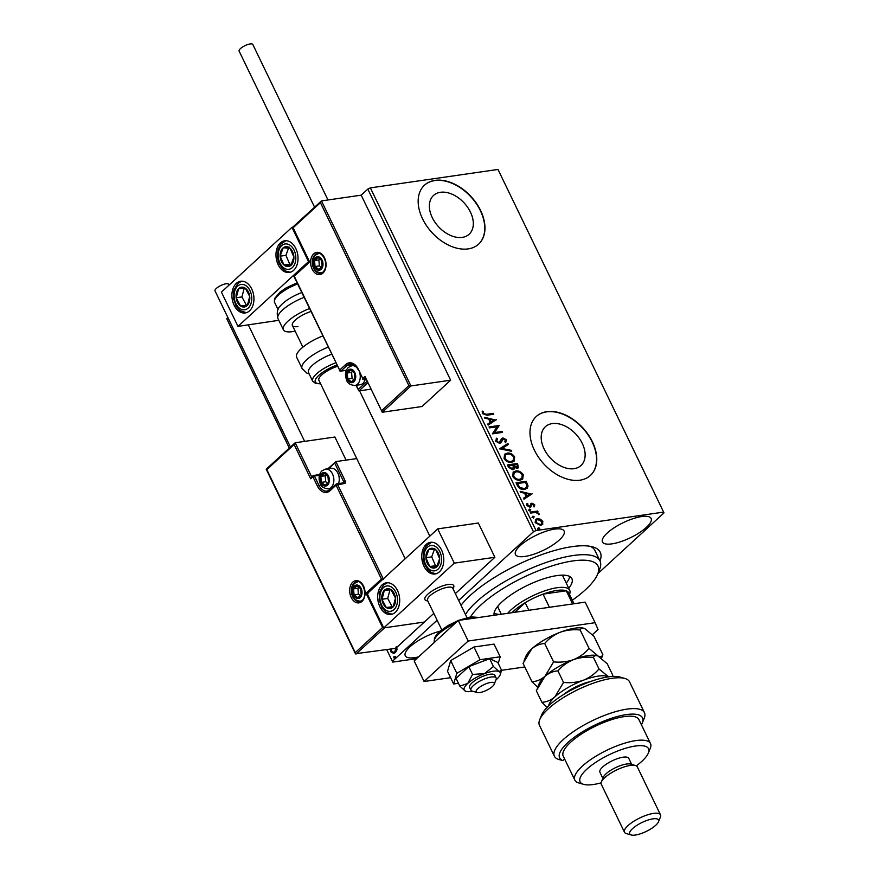 <?xml version="1.0" encoding="UTF-8"?>
<svg xmlns="http://www.w3.org/2000/svg" width="879" height="879" viewBox="0 0 879 879"><rect width="100%" height="100%" fill="white"/><g stroke="black" fill="none" stroke-linecap="round" stroke-linejoin="round"><path stroke-width="1.32" d="M461.025 605.312A80.033 24.722 -25.8 0 1 572.273 546.617A80.033 24.722 -25.8 0 1 592.842 546.925A80.033 24.722 -25.8 0 1 600.005 560.956M465.452 614.487A76.033 23.491 -25.8 0 1 496.569 586.623A76.033 23.491 -25.8 0 1 599.95 560.857L594.984 550.573A76.033 23.491 154.2 0 0 590.194 546.309M574.064 468.683A26.326 17.481 47.4 0 0 580.964 465.529A26.326 17.481 47.4 0 0 579.514 438.676A26.326 17.481 47.4 0 0 552.265 423.59A26.326 17.481 47.4 0 0 545.354 426.744A26.326 17.481 47.4 0 0 546.815 453.597A26.326 17.481 47.4 0 0 574.064 468.683M462.244 237.385A26.326 17.481 47.4 0 0 469.155 234.232A26.326 17.481 47.4 0 0 467.694 207.389A26.326 17.481 47.4 0 0 440.445 192.292A26.326 17.481 47.4 0 0 433.545 195.446A26.326 17.481 47.4 0 0 434.995 222.299A26.326 17.481 47.4 0 0 462.244 237.385M468.133 248.9A40.016 26.568 47.4 0 0 478.637 244.109A40.016 26.568 47.4 0 0 476.418 203.302A40.016 26.568 47.4 0 0 435.006 180.371A40.016 26.568 47.4 0 0 424.502 185.161A40.016 26.568 47.4 0 0 426.722 225.98A40.016 26.568 47.4 0 0 468.133 248.9M478.528 244.219A40.016 26.568 47.4 0 0 476.132 203.412A40.016 26.568 47.4 0 0 434.786 180.58A40.016 26.568 47.4 0 0 424.392 185.271M579.942 480.198A40.016 26.568 47.4 0 0 590.446 475.407A40.016 26.568 47.4 0 0 588.227 434.6A40.016 26.568 47.4 0 0 546.815 411.669A40.016 26.568 47.4 0 0 536.311 416.459A40.016 26.568 47.4 0 0 538.53 457.267A40.016 26.568 47.4 0 0 579.942 480.198M590.336 475.506A40.016 26.568 47.4 0 0 587.941 434.709A40.016 26.568 47.4 0 0 546.595 411.866A40.016 26.568 47.4 0 0 536.201 416.558M440.016 631.21A27.007 8.34 154.2 0 0 414.888 642.912A27.007 8.34 154.2 0 0 405.263 655.734A27.007 8.34 154.2 0 0 414.701 657.646A27.007 8.34 154.2 0 0 418.591 656.877M611.916 543.87A27.007 8.34 154.2 0 0 639.319 532.74A27.007 8.34 154.2 0 0 651.108 518.456A27.007 8.34 154.2 0 0 641.67 516.555A27.007 8.34 154.2 0 0 614.267 527.686A27.007 8.34 154.2 0 0 602.478 541.969A27.007 8.34 154.2 0 0 611.916 543.87M524.906 556.44A27.007 8.34 154.2 0 0 552.32 545.31A27.007 8.34 154.2 0 0 564.109 531.026A27.007 8.34 154.2 0 0 554.671 529.114A27.007 8.34 154.2 0 0 527.257 540.255A27.007 8.34 154.2 0 0 515.468 554.539A27.007 8.34 154.2 0 0 524.906 556.44M458.662 600.445L533.465 531.751L367.818 189.095L370.367 187.875L536.014 530.531L663.623 512.105L663.975 512.907L597.907 573.569M396.704 646.461L396.978 649.801L395.407 652.537L393.638 653.449L390.869 651.822L390.452 649.12M416.679 658.635L392.748 662.096L386.738 649.658L392.408 661.294L437.116 620.222M289.268 448.026L227.101 319.44L226.76 318.637L227.903 317.572M408.9 385.65L410.922 385.947L382.266 412.251L381.563 410.746L408.9 385.65L320.439 202.664L321.472 200.906L361.203 195.171L367.818 189.095M226.76 318.637L289.301 448.004M395.363 657.91L394.341 657.734L394.616 656.371L394.034 656.459L395.045 656.635L394.781 657.997L393.759 657.822L394.034 656.459L395.045 656.635M535.377 519.643L536.893 519.071L539.948 519.588L542.387 521.895L542.804 524.148L540.596 525.433L535.146 522.598L535.586 519.423L537.333 518.665L540.398 519.181L542.826 521.489L542.376 524.653M530.224 512.127L537.64 511.051L538.08 511.974L536.992 512.127L539.08 514.303L535.772 512.457L530.663 513.05L530.224 512.127M534.674 504.645L534.487 506.568L533.586 506.128L533.795 504.832L532.366 504.085L530.004 507.216L526.917 505.579L527.004 503.535L527.949 503.975L527.785 505.348L529.521 506.304L531.883 503.162L534.674 504.645L534.047 506.974M532.366 504.085L530.564 507.161M530.96 506.798L530.004 507.216M526.752 504.03L527.51 504.37L527.345 505.755L529.081 506.711L530.125 505.985M530.883 503.623L531.883 503.162L531.443 503.568L534.234 505.04M517.368 485.538L516.028 482.758L526.18 481.285L528.07 486.01L527.18 488.317L524.543 489.416C521.676 489.977 519.291 488.691 517.368 485.538M507.403 464.925L517.555 463.453L518.379 467.76L517.193 468.276L514.49 467.463L513.995 469.21L512.809 469.727L508.556 467.32L507.403 464.925M499.602 448.773L507.886 443.466L508.381 444.466L502.085 448.499L511.193 450.301L511.677 451.312L499.602 448.773M489.493 427.864L489.043 426.941L499.195 425.48L494.525 432.567L502.096 431.468L502.535 432.391L492.383 433.863L497.042 426.776L489.493 427.864M486.57 414.306L493.317 413.328L493.767 414.251L486.911 415.24L482.296 413.559L482.373 411.13L483.384 411.482L483.329 413.405L486.57 414.306L486.131 414.712L493.317 413.328M663.623 512.105L497.986 169.449L370.367 187.875M496.371 419.635L488.153 425.095L487.669 424.096L490.328 422.392L488.691 419.019L484.845 418.261L484.362 417.261L495.954 420.096M501.645 438.621L502.953 437.929L506.359 439.731L505.766 442.291L504.788 441.665L505.315 439.863L503.447 438.841L500.92 442.73L499.635 443.346L495.657 441.203L496.58 438.192L497.448 438.863L496.228 441.39L499.195 442.423L501.843 438.423M496.272 438.445L497.009 439.269M497.448 438.863L496.668 440.994M496.228 441.39L498.756 442.818L500.052 441.972M503.447 438.841L501.942 440.873M507.084 453.124C509.941 452.641 512.468 453.894 514.665 456.904L514.083 461.277L511.589 462.343C508.721 462.815 506.194 461.541 504.03 458.519L504.645 454.179L506.645 453.531C509.501 453.048 512.028 454.3 514.226 457.311L514.665 456.904M515.698 470.957C518.566 470.474 521.093 471.737 523.291 474.737L522.697 479.11L520.214 480.176C517.335 480.659 514.819 479.374 512.644 476.352L513.27 472.012L515.259 471.364C518.127 470.88 520.654 472.133 522.84 475.143L523.291 474.737M532.191 493.745L523.983 499.206L523.488 498.206L526.147 496.503L524.521 493.13L520.676 492.372L520.192 491.361L531.784 494.207M528.609 510.391L529.521 509.095L530.74 509.743L530.268 510.633L529.048 509.985L529.521 509.095L529.048 509.985M529.081 509.501L530.74 509.743L530.268 510.633M532.026 517.467L532.949 516.171L534.157 516.819L533.685 517.709L532.465 517.061L532.949 516.171L532.465 517.061M532.498 516.577L534.157 516.819L533.685 517.709M537.607 528.993L538.519 527.708L539.739 528.345L539.266 529.235L538.047 528.598L538.519 527.708L538.047 528.598M538.08 528.103L539.739 528.345L539.266 529.235M536.014 530.531L533.465 531.751M392.408 661.294L392.748 662.096M492.877 413.734L493.174 414.339M482.175 411.625L483.384 411.482M482.945 411.888L483.186 412.778M482.747 413.185L483.329 413.405M482.89 413.811L486.131 414.712M487.713 424.183L490.328 422.392M484.626 417.8L495.932 420.041M489.922 419.261L490.735 422.25L493.954 420.063L489.922 419.261L491.174 421.843L493.954 420.063M489.196 427.26L499.195 425.48M498.843 426.073L494.525 432.567M494.086 432.973L502.096 431.468M501.656 431.875L501.942 432.479M501.195 439.028L502.953 437.929M502.513 438.335L506.359 439.731M505.919 440.137L505.326 442.697M503.008 439.247L501.964 439.994L503.008 439.247M501.502 441.28L500.678 442.928M499.646 448.872L507.886 443.466M507.447 443.873L507.886 444.785M511.193 450.301L502.085 448.499M514.226 457.311L513.852 461.475M504.436 454.388L506.645 453.531M505.348 455.102L504.612 458.739C506.359 461.189 508.392 462.222 510.71 461.827L512.918 460.739M511.149 461.42L513.149 460.552L513.644 457.091C511.875 454.674 509.831 453.652 507.535 454.047L505.557 454.893L505.051 458.333C506.798 460.783 508.831 461.816 511.149 461.42L510.71 461.827M507.557 465.244L517.555 463.453M517.116 463.859L518.138 467.947M513.754 469.397L514.49 467.463M511.919 469.21L513.479 467.101L512.666 465.145L508.886 465.694L508.963 467.156L511.919 469.21L512.886 468.65M516.292 467.76L517.423 465.485L516.962 464.53L513.71 465.002L513.49 465.87L516.292 467.76L517.182 467.232M513.49 465.87L513.929 465.463L516.731 467.353L517.434 467.068L516.995 467.474M508.963 467.156L509.402 466.749L512.369 468.804L513.138 468.474L512.699 468.881M508.886 465.694L509.402 466.749M522.84 475.143L522.467 479.308M513.061 472.221L515.259 471.364M513.973 472.935L513.237 476.572C514.984 479.033 517.017 480.055 519.324 479.659L521.544 478.572M519.764 479.253L521.774 478.385L522.269 474.924C520.489 472.506 518.456 471.485 516.149 471.88L514.182 472.726L513.677 476.165C515.424 478.626 517.456 479.648 519.764 479.253L519.324 479.659M516.182 483.076L526.18 481.285M525.73 481.692L527.631 486.417L528.07 486.01M527.631 486.417L526.939 488.515M523.653 488.9L526.169 487.647L526.873 485.658L525.576 482.362L517.511 483.527L517.072 483.933L519.006 487.351L523.653 488.9L525.939 487.823M519.006 487.351L524.093 488.493M517.511 483.527L519.445 486.955M523.532 498.294L526.147 496.503M520.445 491.91L531.751 494.152M525.752 493.372L526.565 496.36L529.784 494.174L525.752 493.372L527.004 495.954L529.784 494.174M531.927 504.491L531.356 504.81L531.927 504.491M530.444 504.03L531.443 503.568M530.301 510.15L529.828 511.04M530.378 512.446L537.64 511.051M537.201 511.457L537.487 512.061M538.992 513.556L538.552 513.962L536.553 512.534L536.992 512.127M538.552 513.962L538.64 514.698M533.718 517.226L533.245 518.116M536.168 520.423L535.619 522.873L539.706 524.906L541.299 524.093M540.145 524.51L541.53 523.917L541.914 521.621L537.772 519.588L536.366 520.203L536.058 522.467L540.145 524.51L539.706 524.906M539.299 528.751L538.816 529.641M393.924 653.394L390.869 651.822M391.452 651.735L391.034 649.032M393.825 652.284L395.528 651.537L396.594 647.01M395.528 651.537L394.957 651.625L396.011 647.098M391.309 648.999L391.562 651.185L393.528 652.35L394.957 651.625M394.616 656.371L395.627 656.558M427.754 600.851A16.009 4.944 -25.8 0 1 424.909 599.566A16.009 4.944 -25.8 0 1 431.897 591.106A16.009 4.944 -25.8 0 1 448.136 584.502A16.009 4.944 -25.8 0 1 453.729 585.634A16.009 4.944 -25.8 0 1 452.971 588.655M379.882 606.73A16.009 10.9 81.8 0 1 386.408 582.799A16.009 10.9 81.8 0 1 397.506 590.545A16.009 10.9 81.8 0 1 390.979 614.476A16.009 10.9 81.8 0 1 379.882 606.73M441.588 550.067A16.009 10.9 -98.2 0 0 430.49 542.321A16.009 10.9 -98.2 0 0 423.964 566.252A16.009 10.9 -98.2 0 0 435.061 573.998A16.009 10.9 -98.2 0 0 441.588 550.067M437.72 528.883L454.278 563.142L383.749 627.914L367.191 593.655L437.72 528.883L478.319 523.016L494.888 557.286L455.355 593.589M383.749 627.914L424.359 622.046L433.808 613.377M454.278 563.142L494.888 557.286M295.827 248.526A16.009 10.9 81.8 0 1 289.301 272.468A16.009 10.9 81.8 0 1 278.193 264.722A16.009 10.9 81.8 0 1 284.719 240.78A16.009 10.9 81.8 0 1 295.827 248.526M234.111 305.2A16.009 10.9 -98.2 0 0 245.219 312.946A16.009 10.9 -98.2 0 0 251.746 289.004A16.009 10.9 -98.2 0 0 240.637 281.258A16.009 10.9 -98.2 0 0 234.111 305.2M237.978 326.384L221.42 292.114L291.949 227.342L308.518 261.612L237.978 326.384L278.797 320.319M291.949 227.342L292.63 227.243M491.416 687.345A10.01 3.087 154.2 0 0 494.163 684.301A10.01 3.087 154.2 0 0 489.581 682.664A10.01 3.087 154.2 0 0 478.989 687.686A10.01 3.087 154.2 0 0 477.121 692.531A10.01 3.087 154.2 0 0 491.416 687.345M477.121 692.531L472.232 691.114A14.009 4.329 -25.8 0 1 470.935 690.18A14.009 4.329 -25.8 0 1 474.858 684.334A14.009 4.329 -25.8 0 1 487.757 677.808A14.009 4.329 -25.8 0 1 496.152 677.995A14.009 4.329 -25.8 0 1 496.086 679.588L494.163 684.301M466.969 617.618L452.762 588.216A14.009 4.329 154.2 0 0 444.356 588.029A14.009 4.329 154.2 0 0 431.457 594.556A14.009 4.329 154.2 0 0 427.535 600.412L441.752 629.803M427.853 601.06L426.392 600.632A16.009 4.944 -25.8 0 1 424.909 599.566A16.009 4.944 -25.8 0 1 429.381 592.875A16.009 4.944 -25.8 0 1 444.126 585.414A16.009 4.944 -25.8 0 1 453.729 585.634A16.009 4.944 -25.8 0 1 453.652 587.458L453.07 588.864M320.439 202.664L293.114 227.771L309.672 262.03L294.245 276.204L339.635 370.092L345.579 364.62A13.207 8.988 81.8 0 1 358.324 369.246L362.796 378.508L364.994 376.476L382.266 412.251L421.997 406.516L450.652 380.2L361.203 195.171M292.564 227.309L321.472 200.906L410.922 385.947L450.652 380.2M367.697 382.892L358.973 390.902L370.751 389.199M293.114 227.771L292.817 227.221M309.672 262.03L309.386 261.481L309.672 262.03M356.281 385.277L358.973 390.902L355.907 385.332M294.245 276.204L293.96 275.654M266.26 469.155L295.168 442.752L334.91 437.017L346.073 460.124M266.238 469.276L355.413 653.723L395.704 648.361L424.359 622.046L384.617 627.793L355.973 654.097L355.259 652.592L382.596 627.496L384.617 627.793M327.922 468.749L335.866 461.596L356.753 458.585M311.693 476.923L295.168 442.752L294.135 444.521L266.809 469.617L266.524 469.067M310.705 478.78L312.968 475.748A1.198 0.802 47.4 0 0 312.913 476.759L310.705 478.78L294.135 444.521M382.596 627.496L366.027 593.226L368.059 593.523M366.027 593.226L381.453 579.063L336.075 485.175L344.568 483.439A2.406 1.593 47.4 0 0 345.304 481.132L335.866 461.596L329.153 468.573M381.453 579.063L383.486 579.36M322.164 474.188A5.999 4.087 -98.2 0 0 320.846 476.396A5.999 4.087 -98.2 0 0 321.351 482.362A5.999 4.087 -98.2 0 0 325.153 485.296A5.999 4.087 -98.2 0 0 328.46 482.263A5.999 4.087 -98.2 0 0 327.955 476.297A5.999 4.087 -98.2 0 0 324.153 473.363A5.999 4.087 -98.2 0 0 322.164 474.188M322.692 474.847L320.846 476.396L321.351 482.362L325.153 485.296L328.46 482.263L327.955 476.297L324.153 473.363L322.692 474.847M338.536 483.604A10.01 6.812 -98.2 0 0 339.162 480.956A10.01 6.812 -98.2 0 0 338.118 473.671A10.01 6.812 -98.2 0 0 330.943 468.32L325.549 469.089A10.01 6.812 81.8 0 1 333.251 475.902A10.01 6.812 81.8 0 1 331.119 487.559A10.01 6.812 81.8 0 1 328.405 488.9C319.945 487.878 320.417 483.527 319.231 480.154C318.725 476.319 319.648 473.21 321.989 470.814L325.549 469.089M338.118 473.671L338.316 474.144A8.647 5.889 81.8 0 1 339.228 480.439L339.162 480.956M326.252 474.803L325.197 475.77L325.702 481.736L327.581 483.197M325.702 481.736L321.351 482.362M325.197 475.77L320.846 476.396M348.567 370.795A5.999 4.087 -98.2 0 0 347.249 372.993A5.999 4.087 -98.2 0 0 347.743 378.97A5.999 4.087 -98.2 0 0 351.545 381.904A5.999 4.087 -98.2 0 0 354.852 378.86A5.999 4.087 -98.2 0 0 354.358 372.894A5.999 4.087 -98.2 0 0 350.545 369.96A5.999 4.087 -98.2 0 0 348.567 370.795M349.095 371.454L347.249 372.993L347.743 378.97L351.545 381.904L354.852 378.86L354.358 372.894L350.545 369.96L349.095 371.454M359.841 373.223A10.01 6.812 81.8 0 1 357.511 384.167A10.01 6.812 81.8 0 1 354.797 385.496L360.192 384.716A10.01 6.812 -98.2 0 0 362.906 383.387A10.01 6.812 -98.2 0 0 365.203 379.365M352.644 371.399L351.589 372.366L352.094 378.344L353.984 379.794M352.094 378.344L347.743 378.97M351.589 372.366L347.249 372.993M315.847 258.338A5.999 4.087 -98.2 0 0 314.528 260.547A5.999 4.087 -98.2 0 0 315.023 266.524A5.999 4.087 -98.2 0 0 318.824 269.446A5.999 4.087 -98.2 0 0 322.132 266.414A5.999 4.087 -98.2 0 0 321.637 260.448A5.999 4.087 -98.2 0 0 317.835 257.514A5.999 4.087 -98.2 0 0 315.847 258.338M316.374 259.008L314.528 260.547L315.023 266.524L318.824 269.446L322.132 266.414L321.637 260.448L317.835 257.514L316.374 259.008M319.934 258.953L318.879 259.92L319.374 265.887L321.264 267.348M319.374 265.887L315.023 266.524M318.879 259.92L314.528 260.547M354.885 586.634A5.999 4.087 -98.2 0 0 353.567 588.842A5.999 4.087 -98.2 0 0 354.061 594.819A5.999 4.087 -98.2 0 0 357.874 597.753A5.999 4.087 -98.2 0 0 361.181 594.709A5.999 4.087 -98.2 0 0 360.676 588.743A5.999 4.087 -98.2 0 0 356.874 585.81A5.999 4.087 -98.2 0 0 354.885 586.634M355.413 587.304L353.567 588.842L354.061 594.819L357.874 597.753L361.181 594.709L360.676 588.743L356.874 585.81L355.413 587.304M358.973 587.249L357.918 588.216L358.412 594.182L360.302 595.643M358.412 594.182L354.061 594.819M357.918 588.216L353.567 588.842M433.226 568.098A10.01 6.812 -98.2 0 0 436.61 566.988A10.01 6.812 -98.2 0 0 439.654 558.604A10.01 6.812 -98.2 0 0 435.819 549.782A10.01 6.812 -98.2 0 0 428.941 549.331A10.01 6.812 -98.2 0 0 425.897 557.715A10.01 6.812 -98.2 0 0 429.732 566.537A10.01 6.812 -98.2 0 0 433.226 568.098M433.358 566.735L436.61 566.988L439.654 558.604L435.819 549.782L428.941 549.331L425.897 557.715L429.732 566.537L433.358 566.735M434.325 549.65L431.699 556.868L435.534 565.702L437.127 565.812M434.742 548.485L428.941 549.331M431.699 556.868L425.897 557.715M435.534 565.702L429.732 566.537M287.466 266.557A10.01 6.812 -98.2 0 0 290.839 265.458A10.01 6.812 -98.2 0 0 293.883 257.075A10.01 6.812 -98.2 0 0 290.059 248.241A10.01 6.812 -98.2 0 0 283.181 247.79A10.01 6.812 -98.2 0 0 280.126 256.174A10.01 6.812 -98.2 0 0 283.961 265.008A10.01 6.812 -98.2 0 0 287.466 266.557M287.598 265.205L290.839 265.458L293.883 257.075L290.059 248.241L283.181 247.79L280.126 256.174L283.961 265.008L287.598 265.205M288.554 248.109L285.928 255.339L289.762 264.172L291.356 264.271M288.982 246.955L283.181 247.79M285.928 255.339L280.126 256.174M289.762 264.172L283.961 265.008M236.44 292.696A10.01 6.812 -98.2 0 0 236.143 297.75A10.01 6.812 -98.2 0 0 240.582 306.024A10.01 6.812 -98.2 0 0 247.362 305.376A10.01 6.812 -98.2 0 0 249.713 296.454A10.01 6.812 -98.2 0 0 245.274 288.18A10.01 6.812 -98.2 0 0 238.484 288.828A10.01 6.812 -98.2 0 0 236.44 292.696M237.506 293.256L236.143 297.75L240.582 306.024L247.362 305.376L249.713 296.454L245.274 288.18L238.484 288.828L237.506 293.256M244.208 288.279L241.945 296.915L246.384 305.189L247.46 305.079M246.384 305.189L240.582 306.024M241.945 296.915L236.143 297.75M382.211 594.237A10.01 6.812 -98.2 0 0 381.904 599.28A10.01 6.812 -98.2 0 0 386.342 607.565A10.01 6.812 -98.2 0 0 393.133 606.917A10.01 6.812 -98.2 0 0 395.484 597.995A10.01 6.812 -98.2 0 0 391.045 589.721A10.01 6.812 -98.2 0 0 384.255 590.369A10.01 6.812 -98.2 0 0 382.211 594.237M383.277 594.797L381.904 599.28L386.342 607.565L393.133 606.917L395.484 597.995L391.045 589.721L384.255 590.369L383.277 594.797M389.979 589.809L387.705 598.445L392.144 606.719L393.232 606.62M392.144 606.719L386.342 607.565M387.705 598.445L381.904 599.28M304.068 297.366A26.007 8.032 154.2 0 0 277.973 318.594C276.511 312.814 277.346 308.551 280.478 305.815A22.008 6.801 -25.8 0 1 301.761 292.586M295.146 331.141A26.007 8.032 -25.8 0 1 292.476 331.636A26.007 8.032 -25.8 0 1 283.39 329.801A26.007 8.032 -25.8 0 1 309.485 308.562M297.981 326.57A16.009 4.944 -25.8 0 1 292.388 325.439A16.009 4.944 -25.8 0 1 310.913 311.507M331.581 354.259A22.008 6.801 154.2 0 0 308.76 369.817A22.008 6.801 154.2 0 0 308.518 372.597L312.66 381.167A22.008 6.801 -25.8 0 1 312.902 378.377A22.008 6.801 -25.8 0 1 335.723 362.829M337.415 366.334A16.009 4.944 154.2 0 0 319.066 378.245A16.009 4.944 154.2 0 0 318.89 380.266L405.186 558.758M322.736 335.976A26.007 8.032 154.2 0 0 296.915 353.918A26.007 8.032 154.2 0 0 296.641 357.204L302.046 368.411A26.007 8.032 -25.8 0 1 302.332 365.115A26.007 8.032 -25.8 0 1 328.153 347.172M314.55 207.125L239.121 51.103A7.603 2.351 -25.8 0 1 242.439 47.081A7.603 2.351 -25.8 0 1 250.152 43.95A7.603 2.351 -25.8 0 1 252.811 44.488L327.977 199.972M290.444 446.95L215.025 290.927A7.603 2.351 -25.8 0 1 216.355 288.411A7.603 2.351 -25.8 0 1 223.585 284.389A7.603 2.351 -25.8 0 1 228.716 284.313L229.089 285.071M498.239 663.37L500.195 656.789L494.064 644.109L473.968 647.01L450.696 660.601L447.521 671.303L453.652 683.972L458.453 683.28M500.195 656.789L480.099 659.689L473.968 647.01M480.099 659.689L456.827 673.281L450.696 660.601M456.827 673.281L453.652 683.972M592.391 634.693L598.05 629.496L595.094 622.695L468.177 641.022L424.096 681.5L450.608 677.676M495.943 679.95A20.008 6.186 154.2 0 0 496.723 679.247A20.008 6.186 154.2 0 0 500.283 674.49L501.546 670.292L524.807 666.963M595.094 622.695L585.161 602.137L458.245 620.464L414.163 660.942L424.096 681.5M468.177 641.022L458.245 620.464M501.546 670.292L499.019 671.534A20.008 6.186 154.2 0 0 493.24 671.226A20.008 6.186 154.2 0 0 484.516 673.633L472.561 674.435L468.782 666.634L456.058 678.324L459.827 686.125L465.43 691.158A20.008 6.186 154.2 0 0 465.617 691.246A20.008 6.186 154.2 0 0 472.605 691.224M500.283 674.49A20.008 6.186 154.2 0 0 499.019 671.534L493.416 666.502L484.516 673.633A20.008 6.186 154.2 0 0 467.716 683.444L459.827 686.125M496.152 677.995L494.833 675.248A14.009 4.329 154.2 0 0 489.933 674.259A14.009 4.329 154.2 0 0 475.726 680.038A14.009 4.329 154.2 0 0 469.617 687.444L470.935 690.18M501.557 670.248L497.789 662.447L489.647 658.701L468.782 666.634M493.416 666.502L489.647 658.701M472.561 674.435L467.716 683.444A20.008 6.186 154.2 0 0 465.43 691.158M572.317 600.225A72.034 22.25 154.2 0 0 597.632 574.229A72.034 22.25 154.2 0 0 570.834 561.252A72.034 22.25 154.2 0 0 500.063 590.435A72.034 22.25 154.2 0 0 470.551 616.893M507.721 613.322A36.017 11.13 -25.8 0 1 557.132 587.721A36.017 11.13 -25.8 0 1 569.724 590.27L563.098 576.558A36.017 11.13 154.2 0 0 561.912 575.163M566.263 583.107A43.016 13.284 154.2 0 0 569.746 576.525M494.13 615.278A43.016 13.284 -25.8 0 1 513.391 593.226A43.016 13.284 -25.8 0 1 571.888 578.657A43.016 13.284 -25.8 0 1 568.746 588.249M599.95 560.857A76.033 23.491 -25.8 0 1 599.566 569.515L597.632 574.229M494.086 613.092A43.016 13.284 154.2 0 0 500.019 614.432M497.888 606.114A36.017 11.13 154.2 0 0 498.25 607.905L501.316 614.245M574.02 603.741L568.746 592.853A34.017 10.504 154.2 0 0 566.263 590.798A34.017 10.504 154.2 0 0 556.857 590.446A34.017 10.504 154.2 0 0 543.057 594.149A34.017 10.504 154.2 0 0 525.192 602.697A34.017 10.504 154.2 0 0 511.93 612.707M572.614 603.95L566.263 590.798L543.057 594.149L549.408 607.301M569.724 590.27A36.017 11.13 -25.8 0 1 569.537 594.369L569.515 594.435M528.85 610.268L525.192 602.697L514.731 612.311M539.728 719.67L541.662 714.957A46.016 14.218 -25.8 0 1 608.202 676.896A46.016 14.218 -25.8 0 1 620.025 677.072L624.914 678.489A50.026 15.448 154.2 0 0 612.059 678.302A50.026 15.448 154.2 0 0 539.728 719.67A50.026 15.448 154.2 0 0 539.475 725.373L554.385 756.204A50.026 15.448 -25.8 0 1 592.688 720.527A50.026 15.448 -25.8 0 1 644.45 712.671A50.026 15.448 -25.8 0 1 644.197 718.363L642.263 723.076A46.016 14.218 154.2 0 0 596.061 724.505A46.016 14.218 154.2 0 0 562.857 760.61L558.725 759.456A50.026 15.448 -25.8 0 1 554.385 756.204M644.45 712.671L629.54 681.829A50.026 15.448 154.2 0 0 624.914 678.489M636.297 765.851A38.017 11.746 154.2 0 0 648.35 753.061A38.017 11.746 154.2 0 0 635.264 746.051A38.017 11.746 154.2 0 0 592.028 764.95A38.017 11.746 154.2 0 0 583.612 784.354A38.017 11.746 154.2 0 0 593.391 784.507A38.017 11.746 154.2 0 0 601.126 782.848M583.612 784.354L578.723 782.936A42.016 12.976 -25.8 0 1 574.844 780.134A42.016 12.976 -25.8 0 1 593.182 757.918A42.016 12.976 -25.8 0 1 635.814 740.601A42.016 12.976 -25.8 0 1 650.493 743.557A42.016 12.976 -25.8 0 1 650.284 748.348L648.35 753.061M660.503 814.822L637.308 766.851A20.008 6.186 154.2 0 0 635.462 765.51L630.573 764.093A16.009 4.944 154.2 0 0 626.452 764.038A16.009 4.944 154.2 0 0 603.313 777.267L601.379 781.98A20.008 6.186 154.2 0 0 601.28 784.266L624.475 832.237A20.008 6.186 -25.8 0 1 633.21 821.656A20.008 6.186 -25.8 0 1 653.504 813.405A20.008 6.186 -25.8 0 1 660.503 814.822A20.008 6.186 -25.8 0 1 660.393 817.096L658.47 821.81A16.009 4.944 154.2 0 0 652.954 818.854A16.009 4.944 154.2 0 0 634.759 826.809A16.009 4.944 154.2 0 0 631.21 834.984A16.009 4.944 154.2 0 0 635.319 835.05A16.009 4.944 154.2 0 0 658.47 821.81M635.462 765.51A20.008 6.186 154.2 0 0 630.309 765.433A20.008 6.186 154.2 0 0 601.379 781.98M631.21 834.984L626.32 833.567A20.008 6.186 -25.8 0 1 624.475 832.237M631.693 764.422L628.738 758.313A16.009 4.944 154.2 0 0 623.145 757.182A16.009 4.944 154.2 0 0 606.906 763.774A16.009 4.944 154.2 0 0 599.917 772.245L602.862 778.354M650.493 743.557L638.901 719.571A42.016 12.976 154.2 0 0 624.211 716.616A42.016 12.976 154.2 0 0 581.59 733.932A42.016 12.976 154.2 0 0 563.241 756.149L574.844 780.134M641.428 724.801A46.016 14.218 154.2 0 0 642.263 723.076M564.615 758.995L562.857 760.61M544.694 643.483C548.848 638.561 554.034 634.814 560.253 632.232C566.559 630.034 573.196 629.287 580.162 629.99C580.964 628.166 582.546 627.727 584.898 628.672L593.995 636.363L602.895 654.756C602.082 656.58 600.511 657.02 598.149 656.075L589.051 648.383C584.898 653.306 579.711 657.052 573.504 659.646C567.186 661.843 560.549 662.59 553.583 661.876L544.694 643.483C539.915 643.78 535.575 645.593 531.696 648.911L523.06 663.348L531.949 681.741L537.706 687.235M589.051 648.383L580.162 629.99M553.583 661.876L544.947 676.325C541.068 679.632 536.739 681.445 531.949 681.741M601.906 657.283L602.895 654.756M583.909 628.298A34.017 10.504 154.2 0 0 583.821 628.276L584.898 628.672M597.16 655.712A34.017 10.504 154.2 0 0 597.083 655.69A34.017 10.504 154.2 0 0 573.504 659.646A34.017 10.504 154.2 0 0 544.947 676.325A34.017 10.504 154.2 0 0 539.157 683.686L537.278 688.268M524.027 660.854L525.895 656.272A34.017 10.504 -25.8 0 1 531.696 648.911A34.017 10.504 154.2 0 1 560.253 632.232A34.017 10.504 154.2 0 1 583.821 628.276M608.51 676.852A34.017 10.504 154.2 0 0 608.092 676.643A34.017 10.504 154.2 0 0 583.436 680.203A34.017 10.504 154.2 0 0 554.891 696.882C551.001 700.2 546.672 702.002 541.893 702.31L536.311 690.762L544.947 676.325C548.826 673.006 553.166 671.193 557.945 670.897C562.099 665.974 567.285 662.228 573.504 659.646C579.81 657.448 586.447 656.701 593.413 657.404C594.215 655.58 595.797 655.13 598.149 656.075L607.246 663.777L612.828 675.325L611.927 676.489M597.083 655.69L598.149 656.075M608.576 676.841L598.995 668.952C594.83 673.863 589.644 677.61 583.436 680.203C577.129 682.401 570.493 683.148 563.527 682.445L554.891 696.882A34.017 10.504 154.2 0 0 548.639 705.793M612.399 676.467L612.828 675.325M541.893 702.31L547.09 707.331M563.527 682.445L557.945 670.897M598.995 668.952L593.413 657.404M313.693 253.888A11.207 7.625 81.8 0 1 324.505 257.811A11.207 7.625 81.8 0 1 322.967 273.072A11.207 7.625 81.8 0 1 312.155 269.15A11.207 7.625 81.8 0 1 313.693 253.888M320.626 273.259L323.022 272.072C329.746 264.755 322.648 251.888 317.769 253.46A10.01 6.812 -98.2 0 0 315.056 254.789A10.01 6.812 -98.2 0 0 312.924 266.447A10.01 6.812 -98.2 0 0 320.626 273.259A10.01 6.812 -98.2 0 0 322.868 272.314M365.444 378.234L364.159 379.409L365.895 379.157M364.994 376.476L381.563 410.746M353.589 364.565L346.952 365.521L340.997 370.993L346.414 370.202M352.765 365.576L353.754 364.664M358.533 369.729L358.116 369.652C355.786 365.444 353.149 363.532 350.205 363.928A12.009 8.175 -98.2 0 0 346.952 365.521A1.198 0.802 -132.6 0 1 345.579 364.62M358.269 389.386L366.972 381.398M364.159 379.409A1.198 0.802 -132.6 0 1 362.796 378.508L362.587 378.904A1.198 1.198 0 0 0 363.84 379.563A1.198 0.813 -98.2 0 0 364.159 379.409M358.324 369.246L363.005 378.981A1.198 0.813 -98.2 0 0 363.84 379.563L365.939 379.267M339.426 370.488A1.198 1.198 0 0 0 340.678 371.147A1.198 0.813 81.8 0 0 340.997 370.993A1.198 0.802 -132.6 0 1 339.635 370.092L293.674 275.863M362.005 601.368A11.207 7.625 81.8 0 1 351.204 597.445A11.207 7.625 81.8 0 1 352.732 582.184A11.207 7.625 81.8 0 1 363.543 586.106A11.207 7.625 81.8 0 1 362.005 601.368M359.676 601.555L362.071 600.368C368.147 595.907 362.675 579.569 356.808 581.755A10.01 6.812 -98.2 0 0 354.105 583.085A10.01 6.812 -98.2 0 0 351.963 594.742A10.01 6.812 -98.2 0 0 359.676 601.555A10.01 6.812 -98.2 0 0 361.917 600.61M342.502 483.032L343.777 481.857A1.198 0.802 -132.6 0 1 343.733 482.857L336.767 483.857A1.198 1.198 0 0 0 336.13 484.164A1.198 0.802 47.4 0 1 336.448 484.021A1.198 0.813 81.8 0 1 337.602 484.439L383.266 578.887M330.493 489.482A1.198 0.802 47.4 0 0 330.174 489.625L336.13 484.164A1.198 0.802 47.4 0 0 336.075 485.175L330.119 490.636A13.207 8.988 81.8 0 1 317.385 486.01L312.913 476.759L314.44 476.022L318.912 485.274A12.009 8.175 -98.2 0 0 327.241 491.086A12.009 8.175 -98.2 0 0 330.021 489.878M266.809 469.617L355.259 652.592M320.978 484.977L317.385 486.01M330.449 489.372A12.009 8.175 81.8 0 1 329.438 488.746M319.44 475.308L314.44 476.022A1.198 0.813 -98.2 0 0 313.276 475.605A1.198 0.802 47.4 0 0 312.968 475.748A1.198 1.198 0 0 1 313.605 475.44L319.648 474.572M345.304 481.132L343.777 481.857L334.833 463.354M327.241 491.086L330.174 489.625A1.198 0.802 47.4 0 0 330.119 490.636M344.568 483.439A1.198 0.813 -98.2 0 0 343.403 483.01M321.835 473.506A6.801 4.637 -98.2 0 0 320.912 482.769A6.801 4.637 -98.2 0 0 327.471 485.153A6.801 4.637 -98.2 0 0 328.405 475.891A6.801 4.637 -98.2 0 0 321.835 473.506M348.238 370.103A6.801 4.637 -98.2 0 0 347.304 379.376A6.801 4.637 -98.2 0 0 353.863 381.761A6.801 4.637 -98.2 0 0 354.797 372.487A6.801 4.637 -98.2 0 0 348.238 370.103M354.72 365.29L351.941 365.697A10.01 6.812 81.8 0 1 357.094 367.872M315.517 257.657A6.801 4.637 -98.2 0 0 314.583 266.919A6.801 4.637 -98.2 0 0 321.143 269.304A6.801 4.637 -98.2 0 0 322.077 260.041A6.801 4.637 -98.2 0 0 315.517 257.657M354.556 585.952A6.801 4.637 -98.2 0 0 353.622 595.215A6.801 4.637 -98.2 0 0 360.192 597.599A6.801 4.637 -98.2 0 0 361.115 588.337A6.801 4.637 -98.2 0 0 354.556 585.952M433.358 570.878A12.8 8.724 -98.2 0 0 441.577 558.736A12.8 8.724 -98.2 0 0 432.193 545.441A12.8 8.724 -98.2 0 0 423.975 557.583A12.8 8.724 -98.2 0 0 433.358 570.878M287.587 269.348A12.8 8.724 -98.2 0 0 295.816 257.195A12.8 8.724 -98.2 0 0 286.433 243.901A12.8 8.724 -98.2 0 0 278.203 256.053A12.8 8.724 -98.2 0 0 287.587 269.348M234.627 291.465A12.8 8.724 -98.2 0 0 239.923 308.518A12.8 8.724 -98.2 0 0 251.218 302.739A12.8 8.724 -98.2 0 0 245.933 285.686A12.8 8.724 -98.2 0 0 234.627 291.465M380.398 593.006A12.8 8.724 -98.2 0 0 385.694 610.059A12.8 8.724 -98.2 0 0 396.989 604.28A12.8 8.724 -98.2 0 0 391.704 587.216A12.8 8.724 -98.2 0 0 380.398 593.006M297.618 284.016A22.008 6.801 154.2 0 0 274.567 302.354L274.589 298.508L280.082 292.059L286.191 287.872L297.025 282.796M336.833 365.126A20.008 6.186 154.2 0 0 315.506 379.475A20.008 6.186 154.2 0 0 320.505 383.607M477.649 617.662A26.007 8.032 154.2 0 0 472.199 617.816A26.007 8.032 154.2 0 0 465.123 619.475M455.003 623.442A26.007 8.032 154.2 0 0 434.457 642.296L434.38 638.33L436.566 634.671L440.478 630.825L448.257 625.441L458.168 620.541M563.725 694.465A24.008 7.417 -25.8 0 1 590.259 681.632M393.528 652.35L394.111 652.262M359.555 390.814L429.809 536.146M292.388 325.439L302.881 347.15M309.111 261.689L292.542 227.43M293.696 275.742L309.078 261.623M346.37 370.323L340.678 371.147M331.449 488.46L328.405 488.9M351.941 365.697L348.392 367.411C346.04 369.806 345.117 372.927 345.623 376.761C346.809 380.135 346.348 384.475 354.797 385.496M319.22 253.251L315.671 254.965C313.32 257.36 312.397 260.47 312.902 264.315C314.089 267.677 313.627 272.029 322.077 273.05M358.258 581.546L354.709 583.26C352.358 585.656 351.435 588.765 351.941 592.611C353.138 595.984 352.666 600.324 361.126 601.346M431.6 542.244L426.326 545.925L423.799 551.023L423.315 559.67L424.513 564.186L428.018 569.933L431.578 572.647L436.149 573.756M285.829 240.703L280.555 244.384L278.028 249.482L277.544 258.129L278.742 262.656L282.258 268.392L285.807 271.117L290.389 272.226M241.747 281.181L237.879 283.357L233.858 290.312L233.429 298.377L236.264 306.375L240.121 310.606L246.307 312.704M387.518 582.722L383.64 584.898L379.618 591.853L379.201 599.907L382.035 607.916L385.892 612.147L392.067 614.234M274.567 302.354L278.061 309.584M277.973 318.594L283.39 329.801M312.66 381.167L315.693 383.53L320.615 383.826M302.046 368.411L306.826 373.103L309.166 373.938M248.328 324.889L304.65 441.39M458.398 620.442L470.814 616.849L479.022 617.465M601.5 658.283L602.016 657.02"/></g></svg>
